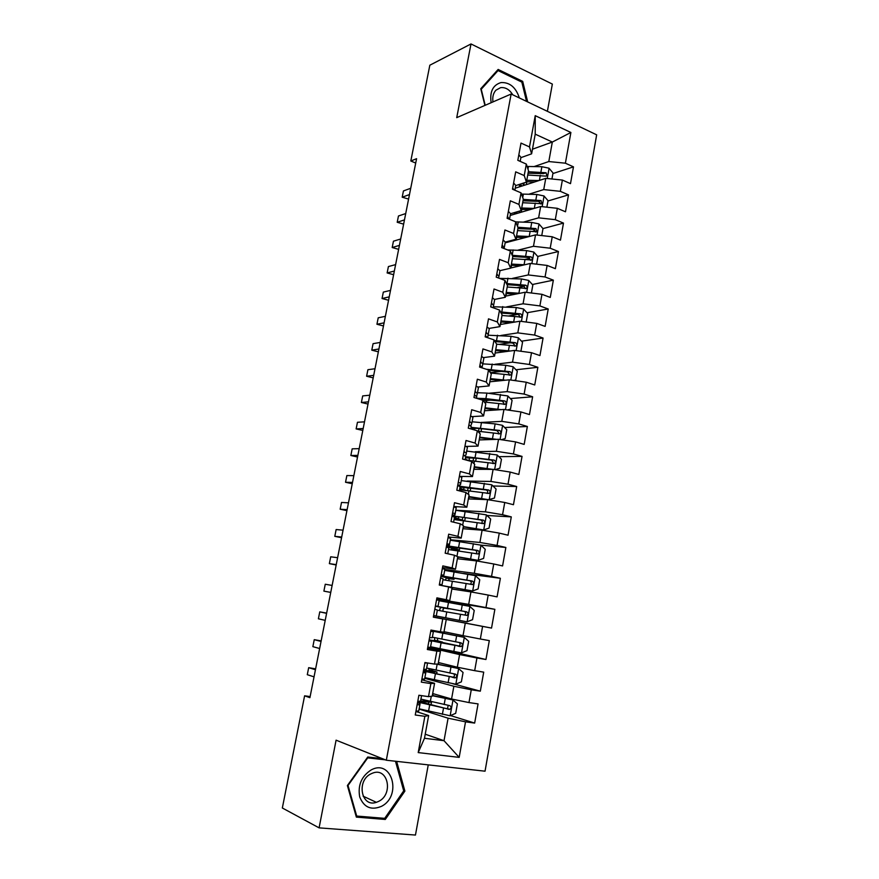 <?xml version="1.0" encoding="UTF-8"?>
<svg xmlns="http://www.w3.org/2000/svg" width="879" height="879" viewBox="0 0 879 879"><rect width="100%" height="100%" fill="white"/><g stroke="black" fill="none" stroke-linecap="round" stroke-linejoin="round"><path stroke-width="1.32" d="M547.386 111.325L552.353 84.076L471.001 43.95L429.831 65.211L410.812 161L415.712 163.054M485.043 771.191L596.665 134.828L511.138 94.031L386.32 760.225L485.043 771.191M386.32 760.225L336.086 740.173L319.099 827.864L415.459 835.05L428.249 764.884M425.227 734.218L444.016 740.7L459.179 757.379L465.529 721.835L474.66 723.076L478.066 703.903L468.968 702.574L471.265 689.784L480.33 691.169L483.714 672.138L474.682 670.666L476.945 657.964L485.955 659.503L489.306 640.626L480.341 639L482.593 626.397L491.537 628.078L494.866 609.334L485.955 607.576L488.197 595.072L497.085 596.885L500.382 578.283L491.537 576.382L493.745 563.977L502.579 565.933L505.864 547.474L497.064 545.43L499.272 533.113L508.04 535.212L511.292 516.885L502.557 514.709L504.744 502.48L513.457 504.711L516.687 486.526L508.007 484.208L510.183 472.078L518.83 474.44L522.038 456.388L513.424 453.949L515.577 441.895L524.17 444.4L527.356 426.48L518.786 423.898L520.928 411.943L529.466 414.569L532.63 396.781L524.126 394.078L526.246 382.211L534.729 384.969L537.871 367.301L529.411 364.477L531.52 352.699L539.948 355.577L543.068 338.041L534.663 335.086L536.761 323.395L545.134 326.395L548.221 308.99L539.882 305.914L541.958 294.311L550.276 297.432L553.352 280.159L545.057 276.962L547.123 265.436L555.385 268.677L558.44 251.526L550.199 248.208L552.243 236.77L560.461 240.132L563.483 223.101L555.297 219.673L557.33 208.312L565.494 211.784L568.504 194.874L560.362 191.336L562.384 180.052L570.493 183.645L573.482 166.856L552.924 173.548M459.179 757.379L418.206 752.589L424.865 716.308L428.655 715.55L415.899 711.474M532.465 149.21L552.331 142.046L570.889 132.476L535.234 115.665L529.488 146.925L521.005 143.09L517.819 160.319L526.334 164.087L524.225 175.569L515.687 171.844L512.479 189.194L521.049 192.853L518.929 204.411L510.325 200.808L507.095 218.289L515.72 221.827L513.589 233.473L504.931 229.99L501.678 247.603L510.358 251.009L508.205 262.744L499.503 259.393L496.217 277.138L504.964 280.423L502.788 292.246L494.02 289.004L490.713 306.892L499.514 310.045L497.327 321.956L488.504 318.846L485.175 336.866L494.031 339.887L491.822 351.897L482.945 348.919L479.582 367.07L488.504 369.96L486.285 382.057L477.341 379.212L473.957 397.495L482.934 400.264L480.703 412.449L471.693 409.735L468.287 428.161L477.33 430.787L475.078 443.06L466.013 440.489L462.574 459.058L471.682 461.552L469.408 473.913L460.277 471.485L456.816 490.196L465.98 492.548L463.694 505.007L454.498 502.711L451.015 521.566L460.244 523.774L457.937 536.333L448.686 534.179L445.17 553.188L454.465 555.242L452.136 567.9L442.818 565.9L439.28 585.04L448.631 586.963L446.29 599.72L436.907 597.863L433.336 617.157L442.763 618.926L440.401 631.781L430.952 630.067L427.359 649.515L436.841 651.13L434.468 664.084L424.953 662.535L421.327 682.126L430.875 683.598L428.48 696.651L418.898 695.245L415.251 715.001L424.865 716.308M570.889 132.476L565.395 163.197L573.482 166.856M310.122 696.575L304.606 695.816L309.913 697.673L416.58 158.681L410.812 161M515.237 188.216L545.76 178.349L543.727 189.589L528.773 194.248M562.384 180.052L545.76 178.349M560.362 191.336L543.727 189.589M535.234 115.665L535.223 134.157L531.619 153.825L520.873 157.649M529.488 146.925L531.619 153.825M510.205 215.443L540.662 206.51L538.618 217.838L523.39 222.112M557.33 208.312L540.662 206.51M555.297 219.673L538.618 217.838M526.334 164.087L528.51 170.768L526.433 182.107L515.709 185.601M524.225 175.569L526.433 182.107M505.139 242.857L535.531 234.88L533.476 246.285L517.929 250.174M552.243 236.77L535.531 234.88M550.199 248.208L533.476 246.285M521.049 192.853L523.313 199.17L521.214 210.586L510.523 213.74M518.929 204.411L521.214 210.586M510.688 268.007L530.367 263.447L528.29 274.929L512.369 278.423M547.123 265.436L530.367 263.447M545.057 276.962L528.29 274.929M515.72 221.827L518.061 227.771L515.951 239.275L505.282 242.088L504.271 247.57L502.03 245.702M513.589 233.473L515.951 239.275M505.535 296.146L525.159 292.224L523.071 303.793L506.7 306.859M541.958 294.311L525.159 292.224M539.882 305.914L523.071 303.793M510.358 251.009L512.787 256.591L510.655 268.172L499.997 270.644M508.205 262.744L510.655 268.172M500.338 324.494L519.918 321.209L517.808 332.866L500.887 335.481M536.761 323.395L519.918 321.209M534.663 335.086L517.808 332.866M504.964 280.423L507.458 285.62L505.326 297.289L494.646 299.409M502.788 292.246L505.326 297.289M495.097 353.05L514.633 350.402L512.512 362.148L494.91 364.291M531.52 352.699L514.633 350.402M529.411 364.477L512.512 362.148M499.514 310.045L502.096 314.858L499.942 326.614L489.218 328.394M497.327 321.956L499.942 326.614M489.834 381.794L509.315 379.816L507.172 391.638L488.702 393.276M526.246 382.211L509.315 379.816M524.126 394.078L507.172 391.638M494.031 339.887L496.701 344.315L494.525 356.16L483.703 357.577M491.822 351.897L494.525 356.16M484.527 410.757L503.953 409.449L501.799 421.36L482.186 422.414M520.928 411.943L503.953 409.449M518.786 423.898L501.799 421.36M488.504 369.96L491.262 373.993L489.076 385.925L478.077 386.991M486.285 382.057L489.076 385.925M479.176 439.929L498.547 439.291L496.382 451.301L475.187 451.696M515.577 441.895L498.547 439.291M513.424 453.949L496.382 451.301M482.934 400.264L485.779 403.89L483.582 415.91L472.298 416.602M480.703 412.449L483.582 415.91M473.792 469.309L493.108 469.364L490.921 481.45L467.145 481.044M510.183 472.078L493.108 469.364M508.007 484.208L490.921 481.45M477.33 430.787L480.264 434.006L478.044 446.114L466.277 446.411M475.078 443.06L478.044 446.114M468.364 498.909L487.625 499.657L485.428 511.842L455.783 510.249M504.744 502.48L487.625 499.657M502.557 514.709L485.428 511.842M471.682 461.552L474.704 464.343L472.462 476.55L459.849 476.407M469.408 473.913L472.462 476.55M462.903 528.718L482.11 530.18L479.89 542.453L450.345 539.761M499.272 533.113L482.11 530.18M497.064 545.43L479.89 542.453M465.98 492.548L469.089 494.921L466.837 507.216L453.795 506.568M463.694 505.007L466.837 507.216M457.399 558.747L476.539 560.923L474.308 573.295L444.851 569.493M493.745 563.977L476.539 560.923M491.537 576.382L474.308 573.295M460.244 523.774L463.453 525.73L461.178 538.113L448.169 536.97M457.937 536.333L461.178 538.113M451.85 588.996L470.935 591.908L468.683 604.367L436.698 598.995M488.197 595.072L470.935 591.908M485.955 607.576L468.683 604.367M454.465 555.242L457.761 556.759L455.476 569.24L442.511 567.592M452.136 567.9L455.476 569.24M433.369 617.003L465.288 623.123L463.024 635.671L444.016 631.726M482.593 626.397L465.288 623.123M480.341 639L463.024 635.671M448.631 586.963L452.026 588.04L449.718 600.61L436.797 598.445M446.29 599.72L449.718 600.61M427.787 647.197L459.596 654.58L457.311 667.227L438.368 662.513M476.945 657.964L459.596 654.58M474.682 670.666L457.311 667.227M442.763 618.926L433.358 617.069M446.246 619.552L443.928 632.221L440.401 631.781M424.766 678.313L453.861 686.268L451.564 699.014L432.688 693.542M471.265 689.784L453.861 686.268M468.968 702.574L451.564 699.014M436.841 651.13L440.434 651.306L427.579 648.306M440.434 651.306L438.094 664.074L434.468 664.084M419.085 709.056L448.092 718.198L444.016 740.7L424.491 738.272L428.655 715.55M465.529 721.835L448.092 718.198M430.875 683.598L434.567 683.302L421.766 679.764M434.567 683.302L432.204 696.168L428.48 696.651M319.099 827.864L282.335 807.999L304.606 695.816M471.001 43.95L456.728 117.643L511.138 94.031M534.08 166.57L548.804 161.549L552.331 142.046L535.223 134.157M418.206 752.589L424.491 738.272M565.395 163.197L548.804 161.549M382.398 758.654L367.752 757.017L347.392 785.54L356.358 817.107L385.288 819.459L404.889 791.089L396.638 761.368M527.686 101.931L522.697 81.384L498.14 69.441L480.769 88.735L484.9 105.414M474.66 723.076L450.477 715.55M480.33 691.169L452.652 683.686M485.955 659.503L430.589 646.735L440.005 648.702L441.093 642.802L461.31 646.483C462.848 645.065 462.75 643.857 461.003 642.857L432.358 637.165M494.866 609.334L436.599 599.511M491.537 628.078L433.38 616.926M500.382 578.283L463.442 573.449M505.864 547.474L480.78 545.112M511.292 516.885L486.977 515.479M516.687 486.526L492.976 485.988M522.038 456.388L498.865 456.673M527.356 426.48L504.645 427.524M532.63 396.781L510.347 398.561M491.954 400.033L486.076 400.494M537.871 367.301L515.951 369.773M501.634 371.388L491.427 372.531M543.068 338.041L521.489 341.162M510.358 342.777L499.14 344.403M548.221 308.99L526.961 312.748M518.072 314.308L508.6 315.979M553.352 280.159L532.366 284.51M524.137 286.213L517.281 287.631M558.44 251.526L537.706 256.448M529.652 258.36L525.356 259.382M563.483 223.101L542.991 228.584L538.915 223.903L531.751 222.431L515.742 221.882M534.926 230.737L532.553 231.375M568.504 194.874L547.98 200.972M540.003 203.335L539.124 203.598M527.708 181.766L526.796 182.063M403.615 790.54L404.889 791.089M382.618 818.173L385.288 819.459M521.456 81.934L522.697 81.384M415.976 711.045L418.712 711.078L419.843 704.991L420.03 703.859L417.547 702.585M315.616 668.853L308.683 667.677L315.44 669.732M308.683 667.677L307.287 674.698L314.034 676.841M417.173 704.562L419.843 704.991M421.568 695.641L420.547 701.145L417.756 701.442M419.129 708.815L450.004 715.759L455.696 713.308L457.399 703.848L452.861 699.948L432.292 695.685M452.861 699.948L432.347 695.41M417.646 702.046L449.817 709.331C451.509 707.903 451.454 706.661 449.641 705.606L420.92 699.135M420.591 700.915L427.644 701.486L423.513 699.838M428.062 700.948L431.49 702.222L424.601 701.761L424.271 703.552M448.224 705.354L447.488 708.628L446.477 708.65L419.755 701.772L424.601 701.761M421.909 678.962L424.612 679.148L425.843 672.38L423.315 671.391M424.865 663.019L427.59 662.964M321.143 640.89L314.242 639.67L321.033 641.439M314.242 639.67L312.858 646.658L319.637 648.504M423.107 672.523L425.722 673.105M427.535 663.271L426.425 669.304L423.788 669.358M427.798 647.12L430.457 647.46L431.611 641.143L429.04 640.428M430.721 631.298L433.369 631.715L430.809 630.869M326.636 613.124L319.769 611.861L326.603 613.344M319.769 611.861L318.396 618.794L325.208 620.354M428.985 640.736L431.567 641.472M433.369 631.715L432.259 637.693L429.622 637.627M424.887 677.654L455.707 684.203L461.365 681.862L463.057 672.468L458.552 668.523L436.391 664.074M458.552 668.523L437.226 664.074M423.381 671.04L455.586 677.797C457.201 676.369 457.124 675.138 455.344 674.116L426.667 668.029M423.535 670.194L433.182 671.314L429.161 670.062L428.787 668.545M431.963 669.271L432.655 670.765L437.028 672.05L430.205 671.303L429.996 672.457M453.718 673.819C454.882 675.105 454.718 676.226 453.256 677.182L436.962 674.028L425.436 670.996L430.205 671.303M429.139 639.89L438.687 641.373L434.611 640.308L434.611 637.638M440.005 648.702L461.376 652.899L466.98 650.647L468.661 641.329L464.189 637.33L430.82 630.77M464.189 637.33L432.82 631.023L444.203 632.858L431.743 630.21M430.864 630.529L440.39 632.133L430.941 630.133M437.478 639.077L437.786 640.868L442.511 642.099L435.676 641.593M429.062 640.264L441.093 642.802M459.091 642.494C460.519 643.692 460.475 644.845 458.97 645.966L435.775 641.077M371.125 769.971C361.467 776.3 357.665 785.288 359.709 796.934C363.928 807.405 371.147 810.559 381.354 806.384C402.395 796.055 391.946 758.346 371.125 769.971M370.993 773.828C356.138 780.673 361.302 807.823 376.377 802.329L378.728 801.34C393.649 794.166 387.98 767.048 372.762 773.07L370.993 773.828M395.473 761.236L403.703 790.869L384.705 818.349L356.698 816.053L348.018 785.496L367.73 757.874L385.365 759.841M355.962 815.69L356.698 816.053M519.368 97.965C515.863 87.318 509.743 82.186 501.008 82.571C492.866 85.043 489.581 91.757 491.152 102.711M512.743 94.8C509.501 89.515 505.458 87.131 500.601 87.647L495.921 90.196C493.273 93.163 492.284 97.075 492.976 101.909M485.208 105.282L481.231 89.251L498.052 70.562L521.84 82.121L526.521 101.371M496.459 71.309L498.052 70.562M433.644 615.531L445.675 617.783L446.752 611.938L466.98 615.421C468.463 614.003 468.342 612.806 466.617 611.828L435.479 606.081M436.544 599.819L439.148 600.39L438.05 606.323L435.402 606.125M330.746 592.391L323.89 591.127L325.263 584.238L332.119 585.436M435.555 606.038L438.05 606.323M434.819 609.191L437.357 610.07L436.259 616.014M330.735 592.424L323.89 591.127M439.445 584.172L442.027 584.81L439.291 584.953M442.324 568.581L444.884 569.295L443.796 575.185L441.225 574.822M336.239 564.626L329.361 563.637L330.713 556.803L337.613 557.704M441.038 575.536L443.796 575.185M440.599 577.877L443.115 578.909L442.027 584.81M336.174 564.977L329.361 563.637M441.994 607.29L448.609 608.806L444.181 608.048L442.895 609.63L443.104 611.257M439.972 610.674L439.742 609.026L441.027 607.433L444.807 608.092L435.369 606.202M445.675 617.783L466.991 621.816L472.561 619.673L474.231 610.433L469.782 606.367L439.082 600.731M441.961 607.466L464.123 611.377C466.057 612.333 466.233 613.531 464.639 614.992L466.98 615.421M437.335 610.191L446.752 611.938M447.587 576.91L447.444 577.69L454.014 579.316L449.554 578.789L448.235 580.59M445.093 580.085L446.433 578.129L450.224 578.602L440.884 576.349M444.038 586.018L472.561 590.974L478.099 588.93L479.758 579.744L475.341 575.635L444.686 570.361M472.561 590.974L440.786 585.348M442.961 579.755L472.605 584.579C474.023 583.173 473.891 581.986 472.199 581.03L440.994 575.767M447.444 577.69L442.895 576.426L469.683 580.678C471.594 581.601 471.792 582.788 470.265 584.238L472.605 584.579M445.192 553.045L447.576 553.715M448.059 537.574L450.586 538.442L449.51 544.288L446.939 543.782M341.7 537.036L334.789 536.333L336.141 529.543L343.063 530.169M446.631 545.277L449.323 545.156L449.51 544.288M446.345 546.804L448.817 547.98L447.752 553.759M341.568 537.717L334.789 536.333M453.146 546.738L452.883 548.133L459.387 550.023L454.036 550.276M450.795 549.814L451.784 549.034L455.597 549.32L446.367 546.727M457.717 557L478.099 560.352L483.604 558.407L485.241 549.298L480.846 545.123L450.257 540.211M478.099 560.352L457.75 556.792M448.532 549.54L478.187 553.968C479.538 552.572 479.396 551.397 477.726 550.463L446.554 545.694M452.883 548.133L448.411 546.573L475.209 550.21C477.088 551.1 477.297 552.265 475.847 553.715L478.187 553.968M453.751 506.809L456.234 507.809L455.168 513.611L452.619 512.973M347.117 509.633L340.173 509.216L341.513 502.458L348.469 502.821M452.191 515.237L454.915 514.863L455.168 513.611M452.048 515.962L454.487 517.281L453.586 522.181M346.919 510.644L340.173 509.216M463.244 526.862L483.593 529.96L489.054 528.114L490.68 519.071L486.329 514.852L455.783 510.292M483.593 529.96L463.299 526.554M454.069 519.544L483.725 523.587C485.021 522.192 484.856 521.038 483.219 520.115L452.081 515.841M454.333 518.138L460.816 520.313M458.651 516.797L458.289 518.786L454.454 517.456M453.894 516.907C454.509 516.369 458.42 516.621 465.617 517.665L480.692 519.961C482.549 520.818 482.769 521.972 481.373 523.423L483.725 523.587M458.289 518.786L464.705 520.884L465.321 517.621M459.398 476.264L461.849 477.418L460.783 483.175L458.256 482.395M352.512 482.417L345.535 482.263L346.864 475.561L353.852 475.649M457.75 485.417L460.464 484.79L460.783 483.175M457.717 485.351L460.113 486.812L459.365 490.845M352.248 483.736L345.535 482.263M465.002 445.95L467.419 447.246L466.364 452.96L463.87 452.037M357.863 455.388L350.853 455.498L352.171 448.839L359.192 448.653M464.343 455.696L465.98 454.937L466.364 452.96M463.332 454.97L465.694 456.575L465.112 459.75M357.533 457.014L350.853 455.498M470.562 415.866L472.946 417.294L471.902 422.964L469.441 421.909M363.17 428.523L356.138 428.908L357.456 422.283L364.499 421.843M470.715 425.963L471.902 422.964M468.903 424.821L471.232 426.557L470.803 428.897M362.796 430.457L356.138 428.908M476.088 385.991L478.429 387.562L477.396 393.199L474.979 392.001M368.455 401.846L361.39 402.483L362.697 395.913L369.773 395.198M476.572 396.374L477.396 393.199M474.44 394.891L476.737 396.759L476.462 398.264L485.878 398.626L486.889 393.089L477.484 392.726M368.015 404.076L361.39 402.483M481.571 356.347L483.879 358.05L482.846 363.642L480.461 362.302M373.696 375.344L366.609 376.245L367.905 369.707L375.003 368.74M482.164 366.95L482.846 363.642M479.934 365.17L482.066 367.872M373.201 377.871L366.609 376.245M487.01 326.922L489.284 328.757L488.263 334.306L485.911 332.833M378.915 349.007L371.784 350.161L373.081 343.667L380.211 342.447M485.395 335.679L487.625 337.701L488.263 334.306M378.355 351.831L371.784 350.161M492.416 297.706L494.657 299.673L493.635 305.178L491.328 303.574M384.09 322.846L376.937 324.252L378.223 317.802L385.376 316.33M493.152 307.76L493.635 305.178M490.801 306.408L491.822 307.287M383.475 325.966L376.937 324.252M488.263 499.766L494.47 498.041L496.086 489.065L491.757 484.79L461.266 480.582M486.362 499.613L468.727 496.954M489.043 499.788L468.804 496.525M459.563 489.768L489.218 493.427C490.46 492.042 490.284 490.9 488.669 489.999L459.08 486.175M459.706 489.032L462.739 489.988M464.123 487.076L463.651 489.647L459.871 488.142M460.058 487.12L486.142 489.933C487.966 490.768 488.208 491.91 486.867 493.35L489.218 493.427M463.651 489.647L465.815 490.317M495.031 469.672L499.854 468.188L501.459 459.277L497.151 454.959L466.705 451.081M489.955 469.353L474.166 467.254M492.482 469.364L474.264 466.727M467.013 460.266L494.657 463.486C495.866 462.123 495.668 460.992 494.086 460.102L465.672 456.673M467.903 460.321L465.244 459.047M465.474 457.794L476.517 458.168L491.548 460.124L493.141 462.156M501.25 439.709L505.183 438.555L506.776 429.71L502.502 425.337L495.152 423.887L472.111 421.799M480.505 428.6L481.461 429.534L481.088 431.589M496.668 439.357L479.681 437.149M493.679 439.456L479.571 437.764M477.726 431.215L500.074 433.776C501.217 432.413 501.019 431.303 499.459 430.424L471.089 427.348M470.847 428.677C472.682 428.106 476.363 428.128 481.912 428.743L496.91 430.534L498.503 432.457M479.56 439.918L479.56 437.83M507.491 409.966L510.49 409.142L512.072 400.352L507.82 395.935L486.889 393.089M483.406 399.231L486.636 401.296L486.461 402.263M501.085 409.636L485.065 407.779M497.635 409.878L484.933 408.493M479.505 399.209L502.239 401.154L503.832 402.989M484.911 410.735L484.758 409.471M484.329 402.044L505.436 404.274C506.546 402.934 506.326 401.824 504.788 400.956L485.878 398.626M513.775 380.453L515.742 379.937L517.313 371.213L513.094 366.741L505.799 365.29L482.802 363.862M489.515 371.421L491.79 373.135M505.656 380.189L490.416 378.618M501.909 380.574L490.262 379.442M490.603 373.026L510.754 374.992C511.82 373.663 511.6 372.564 510.084 371.707L486.274 369.235M488.724 370.279L507.524 371.993L509.106 373.74M520.115 351.15L520.972 350.941L522.533 342.283L518.335 337.767L511.062 336.305L488.098 335.207M510.314 350.985L495.723 349.677M506.381 351.523L495.547 350.589M496.624 344.183L516.039 345.919C517.072 344.601 516.83 343.513 515.347 342.667L494.416 340.525M495.042 341.568L512.776 343.041L514.347 344.7M526.18 322.022L527.708 313.561L523.532 308.99L516.292 307.529L493.339 306.76M515.039 322.022L500.986 320.934M510.974 322.714L500.799 321.945M501.986 315.495L521.28 317.055C522.269 315.748 522.027 314.682 520.566 313.847L500.525 311.924M501.129 313.045L517.984 314.297L519.544 315.869M500.744 322.252L500.503 323.571M497.778 268.71L499.986 270.798L498.975 276.27L496.701 274.534M389.232 296.86L382.057 298.519L383.332 292.103L390.507 290.389M498.646 278.05L498.975 276.27M388.562 300.255L382.057 298.519M531.41 293.004L532.839 285.038L528.697 280.423L521.489 278.962L499.481 278.357M519.797 293.3L506.216 292.399M515.643 294.124L506.018 293.498M507.205 287.004L526.488 288.4C527.444 287.114 527.191 286.049 525.741 285.225L506.447 283.51M507.018 284.697L523.159 285.763L524.708 287.257M505.799 294.685L505.535 296.124M503.096 239.912L505.282 242.132M394.341 271.04L387.134 272.94L388.408 266.568L395.616 264.612M504.085 248.548L504.271 247.57M393.616 274.72L387.134 272.94M536.597 264.183L537.937 256.723L533.817 252.064L526.642 250.603L507.666 249.955M524.576 264.788L511.413 264.074M520.379 265.766L511.193 265.26M512.765 256.547L528.301 257.426L529.817 258.844M510.82 267.315L511.051 267.919M512.391 258.712L531.652 259.953C532.575 258.679 532.311 257.624 530.883 256.8L512.215 255.284M508.381 211.334L510.534 213.685L509.534 219.069L507.326 217.08M399.418 245.384L392.188 247.526L393.451 241.198L400.681 239M398.637 249.35L392.188 247.526M529.367 236.495L516.566 235.946M525.137 237.605L516.336 237.231M505.337 242.077L505.799 242.692M541.75 235.583L543.002 228.606M517.918 228.573L533.399 229.287L534.904 230.639M511.897 240.989L512.369 240.22M515.226 239.473L515.753 240.077M512.017 241.055L511.128 240.549M517.544 230.617L536.783 231.715L535.992 228.595L517.852 227.243M513.633 182.964L515.742 185.425L514.863 190.216M404.461 219.893L397.209 222.277L398.462 215.992L405.713 213.553M514.676 190.128L512.578 188.666M403.626 224.134L397.209 222.277M546.859 207.18L548.035 200.687L543.969 195.951L536.838 194.468L521.489 194.072M534.146 208.422L521.686 208.015M529.916 209.663L521.434 209.389M510.347 214.641L510.776 215.278M523.005 200.797L538.464 201.357L539.948 202.631M517.324 213.355L516.369 212.015M518.676 211.334L520.247 212.498M516.478 213.608L514.665 212.52L514.358 214.223M522.653 202.73L541.871 203.675L541.068 200.577L523.269 199.39M518.841 154.792L520.928 157.374L520.192 161.362M409.471 194.567L402.197 197.193L403.439 190.941L410.724 188.271M518.819 160.758L518.017 160.407M408.581 199.083L402.197 197.193M551.946 178.986L553.023 172.965L548.979 168.186L541.882 166.713L527.103 166.461M526.763 181.744L526.345 184.623M538.937 180.558L526.774 180.272M534.696 181.931L526.499 181.744M515.369 187.458L515.731 188.051M528.07 173.207L543.497 173.613L546.101 172.756L528.334 171.724M522.071 186.007L519.852 184.249M522.148 183.502L524.653 185.172M520.972 186.359L519.643 185.513L519.39 186.864M518.467 184.7L519.643 185.513M527.73 175.031L545.496 176.086L546.925 175.822L546.101 172.756M450.158 715.693L452.982 700.047M430.336 701.464L431.281 696.289M428.787 702.222L428.348 704.595M428.545 711.221L429.644 705.233M444.159 704.54L445.257 698.541M442.379 714.341L443.477 708.331M446.477 708.65L448.96 709.408M423.942 700.211L426.502 700.585M455.849 684.148L458.662 668.622M436.072 670.161L437.16 664.238M434.358 671.875L434.072 673.402M434.303 679.841L435.391 673.907M449.883 673.061L450.96 667.106M448.114 682.785L449.202 676.819M452.18 677.226L454.663 677.885M429.457 670.248L432.655 670.765M461.508 652.833L464.299 637.429M441.774 639.088L442.851 633.21M439.885 641.747L439.764 642.439M455.564 641.813L456.63 635.902M453.806 651.471L454.882 645.549M457.838 646.043L460.332 646.592M434.94 640.505L438.116 641.055M441.027 607.433L444.181 608.048M467.134 621.761L469.891 606.466M447.433 608.246L448.499 602.412M461.189 610.806L462.255 604.939M459.453 620.387L460.519 614.509M464.123 611.377L466.617 611.828M446.433 578.129L449.554 578.789M472.704 590.919L475.451 575.734M453.048 577.635L454.102 571.844M451.674 577.558L451.476 578.602M451.312 587.106L452.366 581.305M466.782 580.019L467.848 574.207M465.057 589.545L466.112 583.7M469.683 580.678L472.199 581.03M451.784 549.034L454.893 549.738M478.242 560.308L480.967 545.233M458.618 547.254L459.673 541.508M457.223 547.298L456.882 549.155M456.937 556.385L457.948 550.891M472.331 549.474L473.385 543.694M470.617 558.923L471.671 553.122M475.209 550.21L477.726 550.463M483.725 529.916L486.439 514.951M464.145 517.094L465.2 511.38M462.739 517.259L462.255 519.907M462.651 525.235L463.486 520.698M477.846 519.148L478.89 513.413M476.143 528.521L477.187 522.774M480.692 519.961L483.219 520.115M464.068 451.949L464.672 451.938M469.518 421.865L470.243 421.832M474.979 392.012L475.77 391.935M480.45 362.368L481.252 362.269M485.9 332.943L486.691 332.822M491.295 303.738L492.097 303.585M489.185 499.744L491.866 484.9M469.639 487.153L470.683 481.483M468.21 487.449L467.639 490.548M468.32 494.328L468.979 490.735M483.318 489.043L484.351 483.351M481.626 498.349L482.659 492.647M486.142 489.933L488.669 489.999M494.624 469.606L497.261 455.058M475.089 457.432L476.121 451.806M469.562 457.563L469.034 460.409M473.649 457.849L473.1 460.816M473.946 463.651L474.44 460.981M488.746 459.168L489.768 453.509M487.065 468.397L488.098 462.739M491.548 460.124L494.086 460.102M500.063 439.522L502.612 425.447M480.505 427.919L481.527 422.338M474.957 428.26L474.627 430.007M479.044 428.458L478.517 431.303M479.538 433.204L479.857 431.446M494.13 429.501L495.152 423.887M492.471 438.676L493.493 433.05M496.91 430.534L499.459 430.424M505.458 409.669L507.93 396.044M484.34 399.604L483.977 401.582M485.076 402.989L485.23 402.132M499.481 400.055L500.492 394.484M497.833 409.153L498.843 403.571M502.239 401.154L504.788 400.956M510.82 380.036L513.204 366.851M491.207 369.543L492.218 364.038M504.799 370.817L505.799 365.29M503.151 379.86L504.161 374.311M507.524 371.993L510.084 371.707M516.138 350.611L518.434 337.877M496.503 340.667L497.503 335.207M510.073 341.799L511.062 336.305M508.436 350.765L509.435 345.271M512.776 343.041L515.347 342.667M521.412 321.406L523.642 309.1M501.766 312.001L502.755 306.584M515.303 312.979L516.292 307.529M513.688 321.89L514.676 316.429M517.984 314.297L520.566 313.847M496.657 274.742L497.459 274.556M526.653 292.41L528.795 280.544M506.985 283.543L507.974 278.16M520.5 284.378L521.489 278.962M518.896 293.223L519.885 287.796M523.159 285.763L525.741 285.225M501.986 245.955L502.788 245.746M531.861 263.623L533.927 252.185M512.182 255.207L513.149 249.944M525.664 255.976L526.642 250.603M524.071 264.755L525.049 259.371M528.301 257.426L530.883 256.8M507.271 217.377L508.073 217.146M537.025 235.045L539.014 224.024M517.478 226.299L518.291 221.915M509.424 241L509.282 241.769M530.784 227.771L531.751 222.431M529.202 236.495L530.169 231.144M533.399 229.287L535.992 228.595M512.512 189.007L513.325 188.743M542.145 206.675L544.068 196.061M522.741 197.599L523.39 194.094M516.182 213.432L516.434 212.07M535.871 199.775L536.838 194.468M534.311 208.378L535.267 203.115M538.464 201.357L541.068 200.577M547.243 178.503L549.089 168.307M527.971 169.109L528.455 166.472M521.17 186.293L521.368 185.238M524.126 182.854L523.818 184.568M540.926 171.965L541.882 166.713M539.387 180.415L540.321 175.295M432.732 695.498L433.061 693.652M430.952 705.2L431.49 702.222M447.488 708.628L449.817 709.331M423.667 700.036L425.117 700.244M438.434 664.326L438.731 662.744M436.676 673.962L437.028 672.05M453.256 677.182L455.586 677.797M429.161 670.062L432.347 670.578M442.357 642.967L442.511 642.099M458.97 645.966L461.31 646.483M434.611 640.308L437.786 640.868M363.115 796.187L376.377 802.329M454.014 579.316L454.256 577.997M452.344 588.436L452.531 587.425M459.387 550.023L459.816 547.694M457.783 558.791L458.091 557.066M463.288 528.751L463.618 526.928M470.221 490.9L470.792 487.768M468.749 498.92L469.1 497.009M475.671 461.145L476.22 458.135M474.177 469.309L474.539 467.298M492.603 463.497L494.657 463.486M498.239 433.841L500.074 433.776M503.766 404.395L505.436 404.274M509.216 375.157L510.754 374.992M514.6 346.117L516.039 345.919M500.986 323L501.173 321.967M519.928 317.286L521.28 317.055M506.029 295.498L506.392 293.52M525.202 288.664L526.488 288.4M511.084 267.919L511.567 265.282M530.444 260.239L531.652 259.953M516.204 239.956L516.709 237.242M535.63 232.012L536.783 231.715M521.291 212.191L521.807 209.389M540.783 203.994L541.871 203.675M545.903 176.163L546.925 175.822"/></g></svg>
